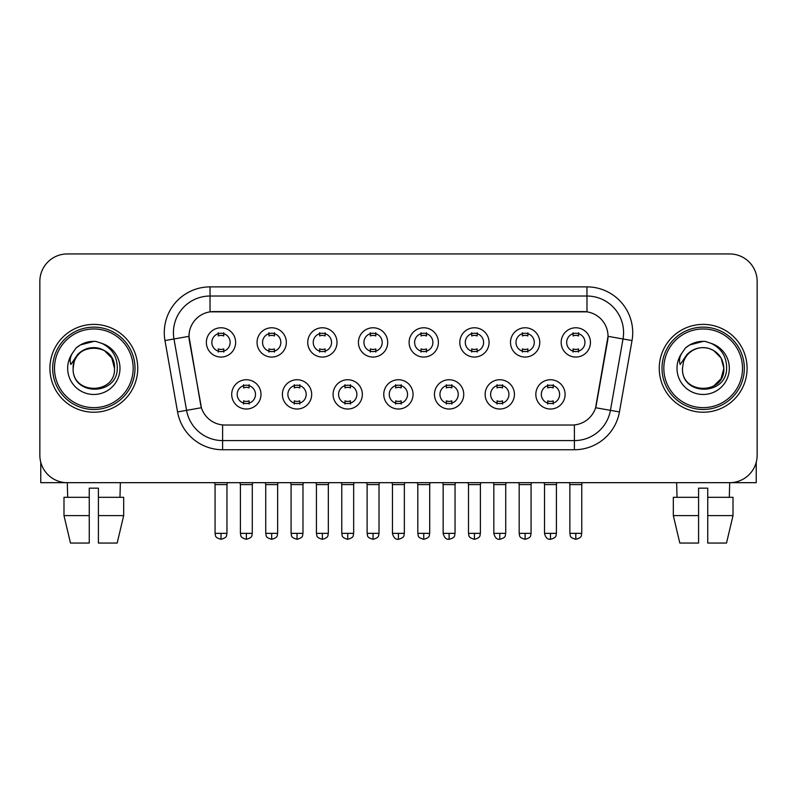 <?xml version="1.0" encoding="UTF-8"?>
<svg xmlns="http://www.w3.org/2000/svg" width="797" height="797" viewBox="0 0 797 797"><rect width="100%" height="100%" fill="white"/><g stroke="black" fill="none" stroke-linecap="round" stroke-linejoin="round"><path stroke-width="1.2" d="M311.677 394.385A14.635 14.635 0 0 1 297.032 409.02A14.635 14.635 0 0 1 282.397 394.385A14.635 14.635 0 0 1 297.032 379.741A14.635 14.635 0 0 1 311.677 394.385M287.886 394.385A9.146 9.146 0 0 0 297.032 403.531A9.146 9.146 0 0 0 306.187 394.385A9.146 9.146 0 0 0 297.032 385.23A9.146 9.146 0 0 0 287.886 394.385M362.356 394.385A14.635 14.635 0 0 1 347.721 409.02A14.635 14.635 0 0 1 333.086 394.385A14.635 14.635 0 0 1 347.721 379.741A14.635 14.635 0 0 1 362.356 394.385M338.576 394.385A9.146 9.146 0 0 0 347.721 403.531A9.146 9.146 0 0 0 356.867 394.385A9.146 9.146 0 0 0 347.721 385.23A9.146 9.146 0 0 0 338.576 394.385M413.045 394.385A14.635 14.635 0 0 1 398.41 409.02A14.635 14.635 0 0 1 383.765 394.385A14.635 14.635 0 0 1 398.41 379.741A14.635 14.635 0 0 1 413.045 394.385M389.255 394.385A9.146 9.146 0 0 0 398.41 403.531A9.146 9.146 0 0 0 407.556 394.385A9.146 9.146 0 0 0 398.41 385.23A9.146 9.146 0 0 0 389.255 394.385M463.734 394.385A14.635 14.635 0 0 1 449.1 409.02A14.635 14.635 0 0 1 434.455 394.385A14.635 14.635 0 0 1 449.1 379.741A14.635 14.635 0 0 1 463.734 394.385M439.944 394.385A9.146 9.146 0 0 0 449.1 403.531A9.146 9.146 0 0 0 458.245 394.385A9.146 9.146 0 0 0 449.1 385.23A9.146 9.146 0 0 0 439.944 394.385M514.424 394.385A14.635 14.635 0 0 1 499.779 409.02A14.635 14.635 0 0 1 485.144 394.385A14.635 14.635 0 0 1 499.779 379.741A14.635 14.635 0 0 1 514.424 394.385M490.633 394.385A9.146 9.146 0 0 0 499.779 403.531A9.146 9.146 0 0 0 508.934 394.385A9.146 9.146 0 0 0 499.779 385.23A9.146 9.146 0 0 0 490.633 394.385M565.103 394.385A14.635 14.635 0 0 1 550.468 409.02A14.635 14.635 0 0 1 535.833 394.385A14.635 14.635 0 0 1 550.468 379.741A14.635 14.635 0 0 1 565.103 394.385M541.322 394.385A9.146 9.146 0 0 0 550.468 403.531A9.146 9.146 0 0 0 559.614 394.385A9.146 9.146 0 0 0 550.468 385.23A9.146 9.146 0 0 0 541.322 394.385M260.988 394.385A14.635 14.635 0 0 1 246.353 409.02A14.635 14.635 0 0 1 231.708 394.385A14.635 14.635 0 0 1 246.353 379.741A14.635 14.635 0 0 1 260.988 394.385M237.197 394.385A9.146 9.146 0 0 0 246.353 403.531A9.146 9.146 0 0 0 255.498 394.385A9.146 9.146 0 0 0 246.353 385.23A9.146 9.146 0 0 0 237.197 394.385M286.332 342.411A14.635 14.635 0 0 1 271.687 357.056A14.635 14.635 0 0 1 257.052 342.411A14.635 14.635 0 0 1 271.687 327.776A14.635 14.635 0 0 1 286.332 342.411M262.542 342.411A9.146 9.146 0 0 0 271.687 351.567A9.146 9.146 0 0 0 280.843 342.411A9.146 9.146 0 0 0 271.687 333.266A9.146 9.146 0 0 0 262.542 342.411M337.021 342.411A14.635 14.635 0 0 1 322.377 357.056A14.635 14.635 0 0 1 307.742 342.411A14.635 14.635 0 0 1 322.377 327.776A14.635 14.635 0 0 1 337.021 342.411M313.231 342.411A9.146 9.146 0 0 0 322.377 351.567A9.146 9.146 0 0 0 331.532 342.411A9.146 9.146 0 0 0 322.377 333.266A9.146 9.146 0 0 0 313.231 342.411M387.701 342.411A14.635 14.635 0 0 1 373.066 357.056A14.635 14.635 0 0 1 358.431 342.411A14.635 14.635 0 0 1 373.066 327.776A14.635 14.635 0 0 1 387.701 342.411M363.92 342.411A9.146 9.146 0 0 0 373.066 351.567A9.146 9.146 0 0 0 382.211 342.411A9.146 9.146 0 0 0 373.066 333.266A9.146 9.146 0 0 0 363.92 342.411M438.39 342.411A14.635 14.635 0 0 1 423.755 357.056A14.635 14.635 0 0 1 409.11 342.411A14.635 14.635 0 0 1 423.755 327.776A14.635 14.635 0 0 1 438.39 342.411M414.599 342.411A9.146 9.146 0 0 0 423.755 351.567A9.146 9.146 0 0 0 432.901 342.411A9.146 9.146 0 0 0 423.755 333.266A9.146 9.146 0 0 0 414.599 342.411M489.079 342.411A14.635 14.635 0 0 1 474.434 357.056A14.635 14.635 0 0 1 459.799 342.411A14.635 14.635 0 0 1 474.434 327.776A14.635 14.635 0 0 1 489.079 342.411M465.289 342.411A9.146 9.146 0 0 0 474.434 351.567A9.146 9.146 0 0 0 483.59 342.411A9.146 9.146 0 0 0 474.434 333.266A9.146 9.146 0 0 0 465.289 342.411M539.768 342.411A14.635 14.635 0 0 1 525.123 357.056A14.635 14.635 0 0 1 510.488 342.411A14.635 14.635 0 0 1 525.123 327.776A14.635 14.635 0 0 1 539.768 342.411M515.978 342.411A9.146 9.146 0 0 0 525.123 351.567A9.146 9.146 0 0 0 534.279 342.411A9.146 9.146 0 0 0 525.123 333.266A9.146 9.146 0 0 0 515.978 342.411M590.447 342.411A14.635 14.635 0 0 1 575.813 357.056A14.635 14.635 0 0 1 561.178 342.411A14.635 14.635 0 0 1 575.813 327.776A14.635 14.635 0 0 1 590.447 342.411M566.667 342.411A9.146 9.146 0 0 0 575.813 351.567A9.146 9.146 0 0 0 584.958 342.411A9.146 9.146 0 0 0 575.813 333.266A9.146 9.146 0 0 0 566.667 342.411M235.643 342.411A14.635 14.635 0 0 1 221.008 357.056A14.635 14.635 0 0 1 206.363 342.411A14.635 14.635 0 0 1 221.008 327.776A14.635 14.635 0 0 1 235.643 342.411M211.853 342.411A9.146 9.146 0 0 0 221.008 351.567A9.146 9.146 0 0 0 230.154 342.411A9.146 9.146 0 0 0 221.008 333.266A9.146 9.146 0 0 0 211.853 342.411M177.562 411.929L164.979 340.568A45.748 45.748 0 0 1 210.029 286.88L586.971 286.88A45.748 45.748 0 0 1 632.021 340.568L619.438 411.929A45.748 45.748 0 0 1 574.388 449.737L222.612 449.737A45.748 45.748 0 0 1 177.562 411.929L201.412 407.725L189.357 340.578A24.707 24.707 0 0 1 213.686 311.587L583.314 311.587A24.707 24.707 0 0 1 607.643 340.578L596.345 404.617A24.707 24.707 0 0 1 572.017 425.03L224.983 425.03A24.707 24.707 0 0 1 200.655 404.617L188.979 336.334L173.985 338.984A36.592 36.592 0 0 1 210.029 296.026L586.971 296.026A36.592 36.592 0 0 1 623.015 338.984L610.432 410.345A36.592 36.592 0 0 1 574.388 440.582L222.612 440.582A36.592 36.592 0 0 1 186.568 410.345L173.985 338.984A36.592 36.592 0 0 1 173.427 332.628M49.912 368.304A43.915 43.915 0 0 0 93.827 412.228A43.915 43.915 0 0 0 137.751 368.304A43.915 43.915 0 0 0 93.827 324.389A43.915 43.915 0 0 0 49.912 368.304A43.915 43.915 0 0 0 93.827 412.228A43.915 43.915 0 0 0 137.751 368.304A43.915 43.915 0 0 0 93.827 324.389A43.915 43.915 0 0 0 49.912 368.304M659.249 368.304A43.915 43.915 0 0 0 703.173 412.228A43.915 43.915 0 0 0 747.088 368.304A43.915 43.915 0 0 0 703.173 324.389A43.915 43.915 0 0 0 659.249 368.304A43.915 43.915 0 0 0 703.173 412.228A43.915 43.915 0 0 0 747.088 368.304A43.915 43.915 0 0 0 703.173 324.389A43.915 43.915 0 0 0 659.249 368.304M210.029 286.88L210.029 311.856L586.971 311.856L586.971 286.88M188.979 336.284L189.258 332.628M572.017 425.03L224.983 425.03M632.021 340.568L608.021 336.334L595.588 407.725L619.438 411.929M596.345 404.617L596.196 405.394M200.804 405.394L200.655 404.617M757.15 281.391A27.447 27.447 0 0 0 729.703 253.944L67.297 253.944A27.447 27.447 0 0 0 39.85 281.391L39.85 455.226A27.447 27.447 0 0 0 67.297 482.673L729.703 482.673A27.447 27.447 0 0 0 757.15 455.226L757.15 281.391L757.15 455.226M39.85 281.391L39.85 455.226M729.703 253.944L67.297 253.944M67.695 497.308L67.297 482.673L729.703 482.673L729.305 497.308M218.258 352.095L218.258 348.877A7.024 7.024 0 0 0 223.748 348.877L223.748 352.095M221.008 533.362L215.06 533.362C215.897 535.205 213.785 537.298 221.008 539.31L221.008 533.362L226.956 533.362L226.956 484.596L215.06 484.596L214.582 482.673M226.956 484.596L227.434 482.673M223.748 332.728L223.748 335.955A7.024 7.024 0 0 0 218.258 335.955L218.258 332.728M243.603 404.069L243.603 400.841A7.024 7.024 0 0 0 249.092 400.841L249.092 404.069M246.353 533.362L240.405 533.362C241.242 535.205 239.13 537.298 246.353 539.31L246.353 533.362L252.29 533.362L252.29 484.596L240.405 484.596L239.917 482.673M252.29 484.596L252.779 482.673M249.092 384.702L249.092 387.92A7.024 7.024 0 0 0 243.603 387.92L243.603 384.702M268.948 352.095L268.948 348.877A7.024 7.024 0 0 0 274.437 348.877L274.437 352.095M271.687 533.362L265.74 533.362C266.587 535.205 264.474 537.298 271.687 539.31L271.687 533.362L277.635 533.362L277.635 484.596L265.74 484.596L265.262 482.673M277.635 484.596L278.123 482.673M274.437 332.728L274.437 335.955A7.024 7.024 0 0 0 268.948 335.955L268.948 332.728M319.637 352.095L319.637 348.877A7.024 7.024 0 0 0 325.126 348.877L325.126 352.095M322.377 533.362L316.429 533.362C317.276 535.205 315.164 537.298 322.377 539.31L322.377 533.362L328.324 533.362L328.324 484.596L316.429 484.596L315.951 482.673M328.324 484.596L328.802 482.673M325.126 332.728L325.126 335.955A7.024 7.024 0 0 0 319.637 335.955L319.637 332.728M370.316 352.095L370.316 348.877A7.024 7.024 0 0 0 375.805 348.877L375.805 352.095M373.066 533.362L367.118 533.362C367.955 535.205 365.843 537.298 373.066 539.31L373.066 533.362L379.013 533.362L379.013 484.596L367.118 484.596L366.64 482.673M379.013 484.596L379.492 482.673M375.805 332.728L375.805 335.955A7.024 7.024 0 0 0 370.316 335.955L370.316 332.728M421.005 352.095L421.005 348.877A7.024 7.024 0 0 0 426.495 348.877L426.495 352.095M423.755 533.362L417.807 533.362C418.644 535.205 416.532 537.298 423.755 539.31L423.755 533.362L429.703 533.362L429.703 484.596L417.807 484.596L417.329 482.673M429.703 484.596L430.181 482.673M426.495 332.728L426.495 335.955A7.024 7.024 0 0 0 421.005 335.955L421.005 332.728M294.292 404.069L294.292 400.841A7.024 7.024 0 0 0 299.782 400.841L299.782 404.069M297.032 533.362L291.084 533.362C291.931 535.205 289.819 537.298 297.032 539.31L297.032 533.362L302.98 533.362L302.98 484.596L291.084 484.596L290.606 482.673M302.98 484.596L303.458 482.673M299.782 384.702L299.782 387.92A7.024 7.024 0 0 0 294.292 387.92L294.292 384.702M344.981 404.069L344.981 400.841A7.024 7.024 0 0 0 350.471 400.841L350.471 404.069M347.721 533.362L341.774 533.362C342.61 535.205 340.508 537.298 347.721 539.31L347.721 533.362L353.669 533.362L353.669 484.596L341.774 484.596L341.295 482.673M353.669 484.596L354.147 482.673M350.471 384.702L350.471 387.92A7.024 7.024 0 0 0 344.981 387.92L344.981 384.702M395.661 404.069L395.661 400.841A7.024 7.024 0 0 0 401.15 400.841L401.15 404.069M398.41 533.362L392.463 533.362C393.499 537.596 395.481 539.579 398.41 539.31L398.41 533.362L404.358 533.362L404.358 484.596L392.463 484.596L391.985 482.673M404.358 484.596L404.836 482.673M401.15 384.702L401.15 387.92A7.024 7.024 0 0 0 395.661 387.92L395.661 384.702M40.767 462.25L40.767 482.673L146.897 482.673M756.233 462.25L756.233 482.673L650.103 482.673M135.002 368.304A41.175 41.175 0 0 0 93.827 327.139A41.175 41.175 0 0 0 52.662 368.304A41.175 41.175 0 0 0 93.827 409.479A41.175 41.175 0 0 0 135.002 368.304M133.169 368.304A39.342 39.342 0 0 0 93.827 328.962A39.342 39.342 0 0 0 54.485 368.304A39.342 39.342 0 0 0 93.827 407.646A39.342 39.342 0 0 0 133.169 368.304M74.101 362.087L73.125 368.304C71.989 396.398 117.428 395.89 117.279 368.304C117.358 356.897 112.267 348.608 102.006 343.447L95.819 341.405C88.357 340.967 81.782 343.158 76.094 347.98L72.368 353.33C70.096 357.166 69.598 360.892 70.873 364.498L77.538 354.615C83.745 348.409 91.127 346.366 99.695 348.468A20.682 20.682 0 0 0 74.101 362.087L73.145 368.304C71.879 341.624 115.784 341.624 114.509 368.304C115.784 394.993 71.879 394.993 73.145 368.304C71.879 341.624 115.784 341.624 114.509 368.304C115.784 394.993 71.879 394.993 73.145 368.304L74.101 362.087M114.509 368.304C115.784 394.993 71.879 394.993 73.145 368.304C71.879 394.993 115.784 394.993 114.509 368.304L111.739 357.963L104.168 350.391L99.695 348.468L104.168 350.391L111.739 357.963L114.509 368.304L111.739 357.963L104.168 350.391L99.695 348.468L104.168 350.391L111.739 357.963L114.509 368.304L111.739 357.963L104.168 350.391L99.695 348.468L104.168 350.391L111.739 357.963L114.509 368.304L111.739 357.963L104.168 350.391L99.695 348.468L104.168 350.391L111.739 357.963L114.509 368.304C113.871 358.371 108.93 351.756 99.695 348.468M95.949 388.886L95.291 388.936M76.153 347.94L80.348 344.952L94.046 341.335L80.348 344.952L76.153 347.94L80.348 344.952L94.046 341.335L80.348 344.952L76.153 347.94L80.348 344.952L94.046 341.335L80.348 344.952L76.153 347.94L80.348 344.952L94.046 341.335L80.348 344.952L76.153 347.94L80.348 344.952L94.046 341.335L80.348 344.952L76.153 347.94L80.348 344.952L94.046 341.335L80.348 344.952L76.153 347.94L80.348 344.952L94.046 341.335M744.338 368.304A41.175 41.175 0 0 0 703.173 327.139A41.175 41.175 0 0 0 661.998 368.304A41.175 41.175 0 0 0 703.173 409.479A41.175 41.175 0 0 0 744.338 368.304M742.515 368.304A39.342 39.342 0 0 0 703.173 328.962A39.342 39.342 0 0 0 663.831 368.304A39.342 39.342 0 0 0 703.173 407.646A39.342 39.342 0 0 0 742.515 368.304M683.447 362.087L682.461 368.304C681.325 396.398 726.764 395.89 726.615 368.304C726.705 356.897 721.614 348.608 711.342 343.447L705.156 341.405C697.704 340.967 691.129 343.158 685.44 347.98L681.704 353.33C679.433 357.166 678.934 360.892 680.21 364.498L686.875 354.615C693.081 348.409 700.463 346.366 709.031 348.468A20.682 20.682 0 0 0 683.447 362.087L682.491 368.304L683.447 362.087M709.031 348.468C718.266 351.756 723.208 358.371 723.855 368.304L721.086 357.963L713.514 350.391L709.031 348.468L713.514 350.391L721.086 357.963L723.855 368.304L721.086 357.963L713.514 350.391L709.031 348.468L713.514 350.391L721.086 357.963L723.855 368.304L721.086 357.963L713.514 350.391L709.031 348.468L713.514 350.391L721.086 357.963L723.855 368.304L721.086 357.963L713.514 350.391L709.031 348.468L713.514 350.391L709.031 348.468L713.514 350.391L721.086 357.963L723.855 368.304L721.086 357.963L713.514 350.391L709.031 348.468L713.514 350.391L721.086 357.963L723.855 368.304L721.086 378.645L713.514 386.216M723.855 368.304C725.121 394.993 681.216 394.993 682.491 368.304C681.216 394.993 725.121 394.993 723.855 368.304C725.121 394.993 681.216 394.993 682.491 368.304C681.216 394.993 725.121 394.993 723.855 368.304M705.285 388.886L704.638 388.936M685.49 347.94L689.684 344.952L703.382 341.335L689.684 344.952L685.49 347.94L689.684 344.952L703.382 341.335L689.684 344.952L685.49 347.94L689.684 344.952L703.382 341.335L689.684 344.952L685.49 347.94L689.684 344.952L703.382 341.335L689.684 344.952L685.49 347.94L689.684 344.952L703.382 341.335L689.684 344.952L685.49 347.94L689.684 344.952L703.382 341.335L689.684 344.952L685.49 347.94L689.684 344.952L703.382 341.335M89.254 497.308L89.254 515.609L63.989 515.609L70.485 543.056L63.989 515.609L63.989 497.308L89.254 497.308L89.254 488.162L98.41 488.162L98.41 497.308L123.674 497.308L123.674 515.609L117.179 543.056L123.674 515.609L98.41 515.609L98.41 497.308M120.367 482.673L119.968 497.308M89.254 515.609L89.254 543.056L70.485 543.056M117.179 543.056L98.41 543.056L98.41 515.609M673.326 497.308L673.326 515.609L679.821 543.056L673.326 515.609L673.326 497.308L698.59 497.308L698.59 488.162L707.746 488.162L707.746 497.308L733.011 497.308L733.011 515.609L726.515 543.056L733.011 515.609L707.746 515.609L707.746 497.308L707.746 543.056L726.515 543.056M698.59 497.308L698.59 543.056L679.821 543.056M673.326 515.609L698.59 515.609M676.633 482.673L677.032 497.308M471.694 352.095L471.694 348.877A7.024 7.024 0 0 0 477.184 348.877L477.184 352.095M474.434 533.362L468.497 533.362C469.333 535.205 467.221 537.298 474.434 539.31L474.434 533.362L480.382 533.362L480.382 484.596L468.497 484.596L468.008 482.673M480.382 484.596L480.87 482.673M477.184 332.728L477.184 335.955A7.024 7.024 0 0 0 471.694 335.955L471.694 332.728M522.384 352.095L522.384 348.877A7.024 7.024 0 0 0 527.873 348.877L527.873 352.095M525.123 533.362L519.176 533.362C520.023 535.205 517.911 537.298 525.123 539.31L525.123 533.362L531.071 533.362L531.071 484.596L519.176 484.596L518.698 482.673M531.071 484.596L531.549 482.673M527.873 332.728L527.873 335.955A7.024 7.024 0 0 0 522.384 335.955L522.384 332.728M573.063 352.095L573.063 348.877A7.024 7.024 0 0 0 578.552 348.877L578.552 352.095M575.813 533.362L569.865 533.362C570.702 535.205 568.59 537.298 575.813 539.31L575.813 533.362L581.76 533.362L581.76 484.596L569.865 484.596L569.387 482.673M581.76 484.596L582.238 482.673M578.552 332.728L578.552 335.955A7.024 7.024 0 0 0 573.063 335.955L573.063 332.728M446.35 404.069L446.35 400.841A7.024 7.024 0 0 0 451.839 400.841L451.839 404.069M449.1 533.362L443.152 533.362C444.188 537.596 446.171 539.579 449.1 539.31L449.1 533.362L455.047 533.362L455.047 484.596L443.152 484.596L442.664 482.673M455.047 484.596L455.525 482.673M451.839 384.702L451.839 387.92A7.024 7.024 0 0 0 446.35 387.92L446.35 384.702M497.039 404.069L497.039 400.841A7.024 7.024 0 0 0 502.528 400.841L502.528 404.069M499.779 533.362L493.831 533.362C494.877 537.596 496.86 539.579 499.779 539.31L499.779 533.362L505.726 533.362L505.726 484.596L493.831 484.596L493.353 482.673M505.726 484.596L506.205 482.673M502.528 384.702L502.528 387.92A7.024 7.024 0 0 0 497.039 387.92L497.039 384.702M547.728 404.069L547.728 400.841A7.024 7.024 0 0 0 553.218 400.841L553.218 404.069M550.468 533.362L544.52 533.362C545.556 537.596 547.539 539.579 550.468 539.31L550.468 533.362L556.416 533.362L556.416 484.596L544.52 484.596L544.042 482.673M556.416 484.596L556.894 482.673M553.218 384.702L553.218 387.92A7.024 7.024 0 0 0 547.728 387.92L547.728 384.702M574.388 424.921L574.388 449.737M222.612 449.737L222.612 424.921M164.979 340.568L173.985 338.984M72.368 353.33A26.171 26.171 0 0 0 93.827 394.475A26.171 26.171 0 0 0 102.006 343.447M681.704 353.33A26.171 26.171 0 0 0 703.173 394.475A26.171 26.171 0 0 0 711.342 343.447M215.06 533.362L215.06 484.596M226.956 533.362C226.109 535.205 228.221 537.298 221.008 539.31M240.405 533.362L240.405 484.596M252.29 533.362C251.453 535.205 253.566 537.298 246.353 539.31M265.74 533.362L265.74 484.596M277.635 533.362C276.798 535.205 278.91 537.298 271.687 539.31M316.429 533.362L316.429 484.596M328.324 533.362C327.487 535.205 329.599 537.298 322.377 539.31M367.118 533.362L367.118 484.596M379.013 533.362C378.177 535.205 380.279 537.298 373.066 539.31M417.807 533.362L417.807 484.596M429.703 533.362C428.856 535.205 430.968 537.298 423.755 539.31M291.084 533.362L291.084 484.596M302.98 533.362C302.143 535.205 304.255 537.298 297.032 539.31M341.774 533.362L341.774 484.596M353.669 533.362C352.832 535.205 354.944 537.298 347.721 539.31M392.463 533.362L392.463 484.596M404.358 533.362C403.511 535.205 405.623 537.298 398.41 539.31M468.497 533.362L468.497 484.596M480.382 533.362C479.545 535.205 481.657 537.298 474.434 539.31M519.176 533.362L519.176 484.596M531.071 533.362C530.234 535.205 532.346 537.298 525.123 539.31M569.865 533.362L569.865 484.596M581.76 533.362C580.923 535.205 583.025 537.298 575.813 539.31M443.152 533.362L443.152 484.596M455.047 533.362C454.2 535.205 456.312 537.298 449.1 539.31M493.831 533.362L493.831 484.596M505.726 533.362C504.89 535.205 507.002 537.298 499.779 539.31M544.52 533.362L544.52 484.596M556.416 533.362C555.579 535.205 557.691 537.298 550.468 539.31"/></g></svg>
